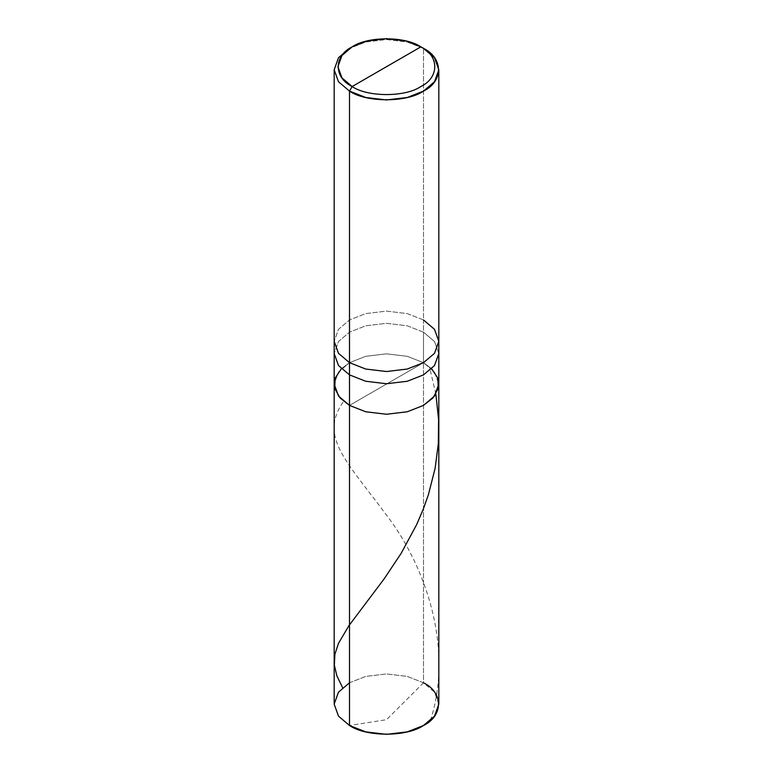 <?xml version="1.0" encoding="UTF-8"?>
<svg xmlns="http://www.w3.org/2000/svg" width="773" height="773" viewBox="0 0 773 773"><rect width="100%" height="100%" fill="white"/><g stroke="black" fill="none" stroke-linecap="round" stroke-linejoin="round"><path stroke-width="0.58" stroke-dasharray="3.87 2.9" d="M334.178 704.145L338.487 692.144L349.502 682.781L365.716 676.423L386.5 673.94L407.284 676.423L423.498 682.781L423.498 362.682L434.513 372.045L438.822 384.046L434.513 372.045L423.498 362.682L407.284 356.324L386.5 353.831L365.716 356.324L349.502 362.682L341.347 368.789L349.502 362.682L365.716 356.324L386.5 353.831L407.284 356.324L423.498 362.682L349.502 405.4L423.498 362.682L423.498 682.781L386.5 719.692L349.502 725.499L386.5 719.692L423.498 682.781L434.513 692.144L438.822 704.145M423.498 362.682L431.653 368.789L423.498 362.682L407.284 356.324L386.5 353.831L365.716 356.324L349.502 362.682L338.487 372.045L334.178 384.046L338.487 372.045L349.502 362.682L365.716 356.324L386.5 353.831L407.284 356.324L423.498 362.682L349.502 405.4L423.498 362.682L423.498 332.168L423.498 362.682M423.498 682.781L407.284 676.423L386.5 673.94L365.716 676.423L349.502 682.781M438.822 353.532L434.513 341.531L423.498 332.168L434.513 341.531L438.822 353.532M423.498 319.964L407.284 313.596L386.5 311.113L365.716 313.596L349.502 319.964L338.487 329.327L334.178 341.318L338.487 329.327L349.502 319.964L365.716 313.596L386.5 311.113L407.284 313.596L423.498 319.964L423.498 48.39L423.498 332.168L407.284 325.81L386.5 323.317L365.716 325.81L349.502 332.168L338.487 341.531L334.178 353.532L338.487 341.531L349.502 332.168L365.716 325.81L386.5 323.317L407.284 325.81L423.498 332.168L423.498 319.964L434.513 329.327L438.822 341.318M423.498 48.39L407.284 42.032L386.5 39.539L365.716 42.032L349.502 48.39L365.716 42.032L386.5 39.539L407.284 42.032L423.498 48.39L420.85 46.863M435.856 394.066L429.643 367.533M430.397 720.581C453.867 648.479 425.933 566.01 385.814 514.18C345.647 460.109 319.046 436.494 343.357 401.718"/><path stroke-width="1.16" d="M423.498 319.964L434.513 329.327L438.822 341.318L434.513 353.319L423.498 362.682L407.284 369.04L386.5 371.533L365.716 369.04L349.502 362.682L349.502 374.886L338.487 365.523L334.178 353.532L338.487 365.523L349.502 374.886L349.502 362.682L365.716 369.04L386.5 371.533L407.284 369.04L423.498 362.682L434.513 353.319L438.822 341.318L438.822 353.532L434.513 365.523L423.498 374.886L407.284 381.253L386.5 383.737L365.716 381.253L349.502 374.886L349.502 405.4L338.487 396.037L334.178 384.046L338.487 396.037L349.502 405.4L365.716 411.767L386.5 414.251L407.284 411.767L423.498 405.4L432.986 397.902L438.291 388.346L437.789 378.074L431.653 368.789L437.789 378.074L438.291 388.346L432.986 397.902L423.498 405.4L407.284 411.767L386.5 414.251L365.716 411.767L349.502 405.4L349.502 374.886L365.716 381.253L386.5 383.737L407.284 381.253L423.498 374.886L434.513 365.523L438.822 353.532L438.822 704.145L434.513 716.136L423.498 725.499L407.284 731.867L386.5 734.35L365.716 731.867L349.502 725.499L349.502 405.4L340.014 397.902L334.709 388.346L335.211 378.074L341.347 368.789L335.211 378.074L334.709 388.346L340.014 397.902L349.502 405.4L365.716 411.767L386.5 414.251L407.284 411.767L423.498 405.4L434.513 396.037L438.822 384.046L434.513 396.037L423.498 405.4L407.284 411.767L386.5 414.251L365.716 411.767L349.502 405.4L349.502 725.499C366.151 737.027 406.849 737.027 423.498 725.499C443.451 715.895 443.451 692.395 423.498 682.781M349.502 682.781L338.487 692.144L334.178 704.145L338.487 716.136L349.502 725.499L338.487 716.136L334.178 704.145L334.178 341.318L338.487 353.319L349.502 362.682L349.502 91.108L365.716 97.475L386.5 99.959L407.284 97.475L423.498 91.108L434.513 81.745L438.822 69.754L434.513 57.753L423.498 48.39C443.451 58.004 443.451 81.494 423.498 91.108C406.849 102.635 366.151 102.635 349.502 91.108L352.15 86.537C333.617 77.609 333.617 55.791 352.15 46.863C367.61 36.167 405.39 36.167 420.85 46.863L352.15 86.537C367.61 97.234 405.39 97.234 420.85 86.537C439.383 77.609 439.383 55.791 420.85 46.863L423.498 48.39L420.85 46.863C439.383 55.791 439.383 77.609 420.85 86.537C405.39 97.234 367.61 97.234 352.15 86.537L420.85 46.863L405.796 40.959L386.5 38.65L367.204 40.959L352.15 46.863L341.917 55.559L337.917 66.7L341.917 77.841L352.15 86.537L349.502 91.108L349.502 362.682L338.487 353.319L334.178 341.318L334.178 69.754L338.487 81.745L349.502 91.108L338.487 81.745L334.178 69.754L338.487 57.753L349.502 48.39L338.487 57.753L334.178 69.754M342.603 687.709L336.835 675.747L334.351 665.118L334.902 654.267L338.419 643.494L348.865 625.734L384.171 578.832L401.216 553.246L416.676 524.548L423.275 509.165L428.377 494.807L435.102 468.37L438.31 443.731L438.61 419.7L435.856 394.066M438.822 341.318L438.822 69.754M349.502 48.39L352.15 46.863"/></g></svg>
